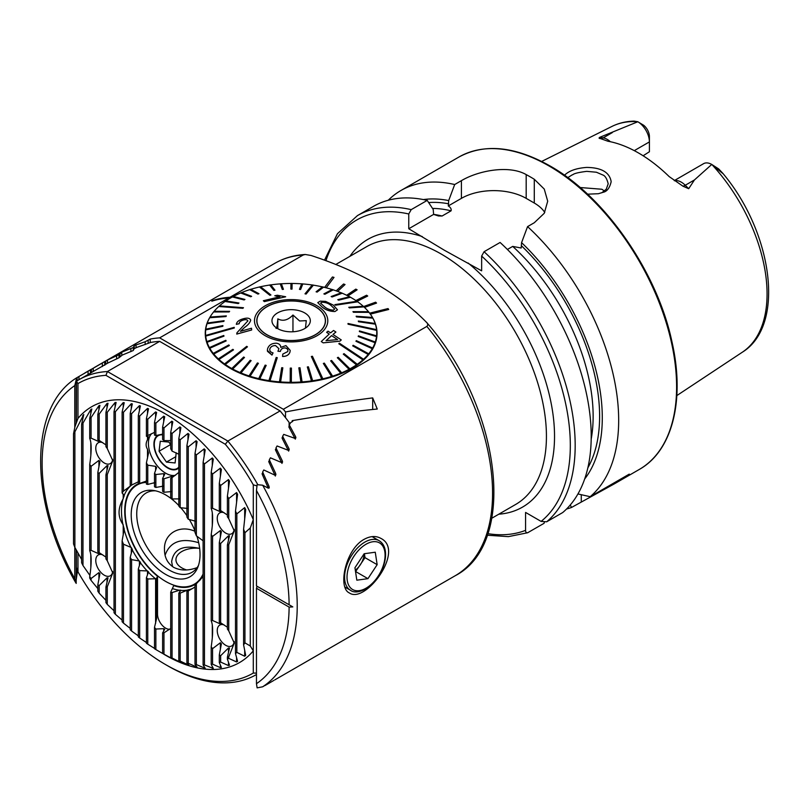 <?xml version="1.0" encoding="UTF-8"?>
<svg xmlns="http://www.w3.org/2000/svg" width="809" height="809" viewBox="0 0 809 809"><rect width="100%" height="100%" fill="white"/><g stroke="black" fill="none" stroke-linecap="round" stroke-linejoin="round"><path stroke-width="1.21" d="M289.116 604.768A174.653 100.832 -120 0 0 256.463 490.487L256.463 585.918L292.807 606.902L289.116 607.104L256.463 588.254L256.463 683.696A174.653 100.832 -120 0 0 289.116 607.104M256.463 490.487L257.12 484.682L262.672 485.208A180.377 104.139 -120 0 1 262.672 686.79L269.063 682.877L262.672 686.79L257.12 687.872L256.463 683.696M292.807 606.902L257.11 586.292L256.463 588.254M262.672 485.208L268.224 488.14L269.063 486.482L262.662 472.031L263.774 469.968L274.878 475.146L275.717 473.538L269.316 459.825L270.428 457.823L281.542 462.536L282.371 460.978L275.98 447.923L277.082 445.971L288.196 450.279L289.025 448.762L282.634 436.304L283.737 434.393L294.85 438.336L295.679 436.86L289.288 424.927L290.674 422.591L292.757 421.378A180.377 104.139 -120 0 0 292.221 420.65C322.639 415.462 350.995 411.589 377.267 409.03L372.686 397.907C345.443 401.355 316.39 406.047 285.516 411.963A180.377 104.139 -120 0 0 283.342 409.273L426.869 326.411C428.194 324.894 427.931 323.388 426.08 321.911C398.422 293.677 360.056 271.521 310.99 255.462L305.266 254.491L303.183 255.007L229.948 297.287M426.869 326.411A180.377 104.139 -120 0 1 455.214 575.725C518.65 542.94 500.447 406.219 426.667 322.538L426.08 321.911M283.342 409.273L159.656 337.869A180.377 104.139 -120 0 0 150.231 339.092L145.175 341.722L134.243 345.615L133.273 347.516L121.765 352.198L119.004 354.706L107.496 360.015L76.643 377.833C28.042 407.483 29.549 502.945 75.793 582.793L77.158 572.984L77.957 572.287M211.796 301.14A180.427 104.169 60 0 1 228.684 297.965L229.898 297.257A180.427 104.169 60 0 0 213.01 300.442L211.827 301.191A180.377 104.139 60 0 1 228.694 298.015L159.656 337.869M228.694 298.015L229.604 298.541M210.927 315.631A85.896 49.592 0 0 0 210.027 317.047A85.602 49.42 180 0 1 213.606 311.95L229.109 311.95L229.604 311.354L214.092 311.303A85.602 49.42 0 0 0 213.606 311.9L229.109 311.95M209.905 317.259A85.896 49.592 0 0 0 205.253 333.369A85.896 49.592 0 0 0 230.403 368.429A85.896 49.592 0 0 0 324.015 379.178A85.896 49.592 0 0 0 377.034 333.369A85.896 49.592 0 0 0 371.351 315.631M370.33 314.125L388.704 309.483L388.027 308.573L369.632 313.164M376.539 303.041L364.485 307.4L376.539 303.092L375.629 302.202L363.615 306.55M357.052 301.312L367.701 296.033L366.578 295.234L355.859 300.543M357.113 289.764L347.951 295.922L357.113 289.814L355.808 289.116L346.656 295.275M337.646 291.402L345.028 284.535L343.572 284.01L336.16 290.856M326.219 287.812L334.006 277.386L332.428 276.991L324.621 287.407M364.09 539.35C345.423 549.412 337.606 587.809 349.326 592.916C365.334 604.404 405.42 550.332 380.817 538.359C375.872 535.629 370.3 535.962 364.09 539.35M295.892 437.689L295.679 436.86L295.679 438.215M289.238 449.582L289.025 450.178M282.574 461.828L282.371 462.455M275.92 474.428L275.717 475.075M269.266 487.423L269.063 488.09M269.063 682.786L268.224 683.292M273.927 680.379L265.049 685.516M275.717 679.317L274.878 679.813M91.437 372.504L91.437 369.228L90.456 369.915L90.456 373.121M674.251 180.619L703.587 163.671A16.493 9.526 60 0 1 711.758 164.449L718.726 168.97L722.73 173.439L711.758 164.449L694.435 179.952L688.702 188.699L682.938 186.181L669.164 176.584A133.01 76.794 60 0 0 607.933 141.241L600.46 138.572A8.019 5.936 98.9 0 0 603.18 137.874L599.732 137.328C598.67 138.076 598.913 138.481 600.46 138.572M634.276 150.646L649.405 141.909A16.493 9.526 -120 0 0 637.816 121.755L637.765 121.724A130.441 75.308 60 0 0 611.958 126.426C618.754 123.069 626.146 121.299 634.155 121.128L637.816 121.755L599.732 137.328M564.48 175.27C568.929 170.81 576.301 168.191 586.616 167.423C601.431 167.574 609.622 172.337 611.169 181.691C609.662 188.103 606.912 191.652 602.897 192.35L598.417 193.715L587.546 194.18M643.125 155.763L649.405 151.748L649.405 136.529A9.91 5.724 -120 0 0 643.681 125.274L637.775 121.734M716.693 168.019L718.726 168.97L722.7 173.177C772.706 232.446 785.832 325.501 742.318 352.218L676.85 395.571M411.194 209.642A180.377 104.139 60 0 0 357.447 215.609L373.475 206.356A180.377 104.139 60 0 1 427.223 200.389L411.194 209.642L408.767 213.98L408.767 228.755L444.404 250.264L481.648 270.833L481.648 256.059L484.075 251.72L500.104 242.467A180.377 104.139 60 0 1 562.7 512.552L546.672 521.805L541.09 521.39L525.577 512.431L525.577 530.35A176.938 102.156 60 0 1 487.756 533.647M507.395 249.465L512.704 246.401L521.178 248.009L521.572 242.649A165.673 95.654 60 0 1 584.674 478.979M521.572 242.649L527.569 226.611A180.377 104.139 60 0 1 590.166 496.696L577.939 493.955M544.366 522.28L544.032 523.332L527.66 532.747L508.335 536.64L487.21 535.224M528.014 532.585C526.396 533.091 525.587 532.352 525.577 530.35M423.36 199.57A165.673 95.654 60 0 1 448.692 200.571L448.297 205.931C450.593 207.407 451.523 209.035 451.078 210.825L442.088 216.013L438.407 215.952L433.614 214.405L433.219 209.501L427.223 200.389M590.166 496.696L629.271 474.114L614.314 483.873L571.508 507.465A180.377 104.139 60 0 1 566.533 509.033M571.508 507.465L570.264 504.978M388.259 200.248A180.377 104.139 60 0 1 400.94 190.499A180.377 104.139 60 0 1 454.688 184.533L448.692 200.571M527.569 226.611L534.284 222.738L544.245 213.293L547.703 201.219L544.255 189.063L534.284 179.264A180.377 104.139 -120 0 0 530.239 176.858A180.377 104.139 -120 0 0 526.184 174.592C509.144 164.824 478.564 170.466 461.403 180.66L454.688 184.533M604.444 191.066L601.906 189.245L580.124 187.526M544.76 212.413A45.81 26.444 0 0 0 534.284 203.039L526.184 198.367A45.81 26.444 0 0 0 461.403 198.367L448.297 205.931M433.614 214.405L408.767 228.755M601.765 192.785L606.224 189.245L608.196 183.825C606.952 178.769 605.193 175.836 602.917 175.027L596.385 172.226L586.758 171.356C571.68 173.247 573.662 174.845 572.185 174.865L567.766 177.646M74.782 547.157L74.782 578.799L76.188 583.41L76.188 549.948M76.673 377.823L74.782 385.59L74.782 427.648M289.288 427.769L289.288 424.927M282.634 439.216L282.634 436.304M275.98 450.937L275.98 447.923M269.316 462.93L269.316 459.825M262.662 475.257L262.662 472.031M76.188 423.289L76.188 380.22M88.08 374.466L88.08 371.23M102.359 366.538L102.359 363.423M104.735 365.253L104.735 362.159M116.627 358.933L116.627 355.92M119.004 357.699L119.004 354.706M130.896 351.622L130.896 348.699M133.273 350.428L133.273 347.516M145.175 344.573L145.175 341.722M148.148 343.41L148.148 340.296M150.231 342.601L150.231 339.092M285.516 417.666L285.516 411.963M372.686 409.485L372.686 397.907M292.221 421.691L292.221 420.65M369.996 313.659A85.896 49.592 180 0 1 370.31 314.084L388.704 309.483M326.189 287.802L334.006 277.386M337.606 291.392L345.028 284.535M357.012 301.282L367.701 295.983M229.898 297.257L230.848 297.813M228.684 297.965L229.645 298.511M335.563 305.145L357.709 301.767A85.602 49.42 0 0 0 357.345 301.514A85.602 49.42 0 0 0 356.981 301.261L334.845 304.629L335.563 305.195L334.845 304.68L335.563 305.195L357.709 301.818A85.602 49.42 180 0 1 363.271 306.277M350.439 297.196A85.602 49.42 0 0 0 349.609 296.741L337.788 299.684L338.627 300.139L350.439 297.247A85.602 49.42 180 0 1 356.921 301.272M350.439 297.247L338.627 300.179L337.788 299.684M342.227 293.192A85.602 49.42 0 0 0 341.307 292.797L331.144 296.529L332.074 296.923L342.227 293.242A85.602 49.42 180 0 1 349.549 296.761M342.227 293.242L332.074 296.974L331.144 296.529M333.217 289.804A85.602 49.42 0 0 0 332.216 289.48L323.873 293.889L324.874 294.213L333.217 289.855A85.602 49.42 180 0 1 341.246 292.818M333.217 289.855L324.874 294.264L323.873 293.889M323.539 287.104A85.602 49.42 0 0 0 322.478 286.851L316.086 291.796L317.148 292.039L323.539 287.155A85.602 49.42 180 0 1 332.155 289.521M323.539 287.155L317.148 292.089L316.086 291.796M302.819 283.888A85.602 49.42 0 0 0 301.686 283.797L299.451 289.369L300.594 289.45L302.819 283.939A85.602 49.42 180 0 1 312.213 284.99L305.003 293.829L306.115 294.001L313.356 285.162A85.602 49.42 180 0 1 322.427 286.892M313.356 285.162L306.115 294.051L305.003 293.829M302.819 283.939L300.594 289.501L299.451 289.369M292.1 283.423A85.602 49.42 0 0 0 290.957 283.423L290.876 289.076L292.019 289.076L292.1 283.474A85.602 49.42 180 0 1 301.666 283.848M292.1 283.474L292.019 289.126L290.876 289.076M281.38 283.797A85.602 49.42 180 0 1 290.957 283.474M283.443 289.329L281.36 283.747A85.602 49.42 0 0 0 280.227 283.828L282.301 289.41L283.443 289.329L282.301 289.46L280.227 283.878A85.602 49.42 180 0 0 270.813 284.889M274.979 290.198L270.782 284.839A85.602 49.42 0 0 0 269.67 285.001L273.867 290.36L274.979 290.198L273.867 290.401L269.67 285.051A85.602 49.42 180 0 0 260.569 286.73M270.934 294.982L260.518 286.699A85.602 49.42 0 0 0 259.456 286.932L269.872 295.224L270.934 294.982L269.872 295.275L259.456 286.983A85.602 49.42 180 0 0 250.8 289.309M258.951 293.718L250.739 289.278A85.602 49.42 0 0 0 249.738 289.592L257.94 294.041L258.951 293.718L257.94 294.082L249.738 289.642A85.602 49.42 180 0 0 241.658 292.565M251.629 296.327L241.598 292.545A85.602 49.42 0 0 0 240.667 292.929L250.709 296.711L251.629 296.327L250.709 296.761L240.667 292.979A85.602 49.42 180 0 0 233.305 296.458M244.945 299.441L233.245 296.448A85.602 49.42 0 0 0 232.405 296.893L244.106 299.886L244.945 299.441L244.106 299.937L232.405 296.943A85.602 49.42 180 0 0 225.853 300.928M238.979 303.011L238.25 303.567L225.064 301.474L238.25 303.517L238.979 303.011L225.792 300.918A85.602 49.42 0 0 0 225.064 301.433L225.064 301.474A85.602 49.42 180 0 0 219.431 305.903M243.479 307.713L219.381 305.903A85.602 49.42 0 0 0 218.764 306.459L242.862 308.269L243.479 307.713L242.862 308.32L218.764 306.51A85.602 49.42 180 0 0 214.132 311.303M226.338 315.894L210.027 317.047A85.602 49.42 0 0 0 209.662 317.684L225.984 316.521L226.338 315.894L225.984 316.572L209.662 317.725A85.602 49.42 180 0 0 207.256 323.044A85.602 49.42 0 0 0 207.013 323.691L223.871 321.335L224.093 320.688L207.235 323.044M224.093 320.688L223.871 321.385L207.013 323.742A85.602 49.42 180 0 0 205.779 329.192A85.602 49.42 0 0 0 205.688 329.85L222.829 326.26L222.91 325.592L205.769 329.192M222.91 325.592L222.829 326.31L205.688 329.9A85.602 49.42 180 0 0 205.537 332.893L205.537 336.635A85.602 49.42 180 0 0 205.547 337.505M205.648 335.401A85.602 49.42 0 0 0 205.719 336.059L234.297 327.989L234.226 327.332L205.648 335.452A85.602 49.42 180 0 1 205.537 332.893M234.297 327.989L205.719 336.109A85.602 49.42 180 0 0 206.882 341.62L206.882 341.57A85.602 49.42 0 0 0 207.084 342.217L223.972 336.139L207.084 342.268A85.602 49.42 180 0 0 209.43 347.648L209.43 347.597A85.602 49.42 0 0 0 209.784 348.224L226.146 340.943L225.792 340.306L209.43 347.597M226.146 340.943L209.784 348.274A85.602 49.42 180 0 0 213.283 353.442L213.283 353.391A85.602 49.42 0 0 0 213.768 353.988L229.341 345.544L228.856 344.947L213.283 353.391M229.341 345.544L213.768 354.039A85.602 49.42 180 0 0 218.359 358.913L218.359 358.862A85.602 49.42 0 0 0 218.966 359.429L233.508 349.882L232.901 349.326L218.359 358.862M233.508 349.882L218.966 359.469A85.602 49.42 180 0 0 224.578 363.979L224.578 363.929A85.602 49.42 0 0 0 225.306 364.434L247.443 346.849L225.306 364.485A85.602 49.42 180 0 0 231.849 368.55L231.849 368.499A85.602 49.42 0 0 0 232.679 368.955L244.49 357.487L232.679 369.005A85.602 49.42 180 0 0 240.051 372.555L240.051 372.504A85.602 49.42 0 0 0 240.981 372.898L251.134 360.632L250.214 360.248L240.051 372.504M251.134 360.632L240.981 372.949A85.602 49.42 180 0 0 249.061 375.942L249.061 375.892A85.602 49.42 0 0 0 250.062 376.215L258.405 363.281L257.404 362.958L249.061 375.892M258.405 363.281L250.062 376.266A85.602 49.42 180 0 0 258.738 378.642L258.738 378.592A85.602 49.42 0 0 0 259.8 378.845L266.201 365.375L265.14 365.132L258.738 378.592M266.201 365.375L259.8 378.895A85.602 49.42 180 0 0 268.932 380.624L268.932 380.584A85.602 49.42 0 0 0 270.034 380.746L277.275 357.649L270.034 380.796A85.602 49.42 180 0 0 279.469 381.858L279.469 381.808A85.602 49.42 0 0 0 280.602 381.899L282.826 367.802L280.602 381.949A85.602 49.42 180 0 0 290.188 382.323L290.188 382.273A85.602 49.42 0 0 0 291.331 382.273L291.412 368.095L290.259 368.085L290.188 382.273M291.412 368.095L291.331 382.323A85.602 49.42 180 0 0 300.918 382L298.845 367.893L300.918 381.949A85.602 49.42 0 0 0 302.06 381.868L299.987 367.761L298.845 367.842M311.505 380.857A85.602 49.42 0 0 0 312.618 380.695L308.421 366.811L307.309 366.973L311.505 380.908A85.602 49.42 180 0 1 302.06 381.919L302.06 381.868M311.505 380.908L307.309 366.973M321.77 379.006A85.602 49.42 0 0 0 322.831 378.764L312.416 356.263L311.344 356.496L321.77 379.047A85.602 49.42 180 0 1 312.618 380.746L312.618 380.695M321.77 379.047L311.344 356.496M331.538 376.428A85.602 49.42 0 0 0 332.55 376.104L324.338 363.13L323.337 363.443L331.538 376.468A85.602 49.42 180 0 1 322.831 378.814L322.831 378.764M331.538 376.468L323.337 363.443M340.68 373.151A85.602 49.42 0 0 0 341.61 372.767L331.579 360.46L330.648 360.844L340.68 373.202A85.602 49.42 180 0 1 332.55 376.155L332.55 376.104M340.68 373.202L330.648 360.844M349.043 369.258A85.602 49.42 0 0 0 349.882 368.803L338.182 357.275L337.343 357.73L349.043 369.298A85.602 49.42 180 0 1 341.61 372.818L341.61 372.767M349.043 369.298L337.343 357.73M356.486 364.778A85.602 49.42 0 0 0 357.224 364.272L344.037 353.644L343.299 354.16L356.486 364.829A85.602 49.42 180 0 1 349.882 368.853L349.882 368.803M356.486 364.829L343.299 354.16M362.907 359.793A85.602 49.42 0 0 0 363.524 359.236L339.416 343.208L338.799 343.764L362.907 359.843A85.602 49.42 180 0 1 357.224 364.313L357.224 364.272M362.907 359.843L338.799 343.764M368.186 354.393A85.602 49.42 0 0 0 368.682 353.796L353.169 345.271L352.684 345.868L368.186 354.443A85.602 49.42 180 0 1 363.524 359.287L363.524 359.236M368.186 354.443L352.684 345.868M372.261 348.649A85.602 49.42 0 0 0 372.615 348.022L356.304 340.65L355.95 341.277L372.261 348.699A85.602 49.42 180 0 1 368.682 353.846L368.682 353.796M372.261 348.699L355.95 341.277M375.052 342.652A85.602 49.42 0 0 0 375.265 342.005L358.407 335.836L358.195 336.483L375.052 342.703A85.602 49.42 180 0 1 372.615 348.062L372.615 348.022M375.052 342.703L358.195 336.483M376.519 336.504A85.602 49.42 0 0 0 376.589 335.846L359.449 330.911L359.378 331.569L376.519 336.554A85.602 49.42 180 0 1 375.265 342.055L375.265 342.005M376.519 336.554L359.378 331.569M376.63 330.294A85.602 49.42 0 0 0 376.569 329.637L347.991 323.489L348.052 324.156L376.63 330.345A85.602 49.42 180 0 1 376.751 332.893A85.602 49.42 180 0 1 376.589 335.897L376.589 335.846M376.63 330.345L348.052 324.197L347.991 323.489M363.929 306.833A85.602 49.42 0 0 0 363.322 306.277L348.78 307.289L349.387 307.845L363.929 306.884A85.602 49.42 180 0 1 368.479 311.708L352.946 311.627L353.432 312.223L369.005 312.355A85.602 49.42 180 0 1 372.474 317.472L356.142 316.228L356.486 316.855L372.848 318.149A85.602 49.42 180 0 1 375.184 323.479L358.306 321.031L358.518 321.679L375.406 324.176A85.602 49.42 180 0 1 376.559 329.637M375.406 324.176L358.518 321.729L358.306 321.031M372.848 318.149L356.486 316.906L356.142 316.228M369.005 312.355L353.432 312.274L352.946 311.627M363.929 306.884L349.387 307.895L348.78 307.289M334.977 311.526L337.474 309.807L334.977 311.526C329.85 311.495 325.511 309.938 321.942 306.874L322.043 306.935M319.484 307.329A36.648 21.155 180 0 1 297.095 341.62A36.648 21.155 180 0 1 256.847 313.275A36.648 21.155 180 0 1 319.484 307.329M317.765 302.606L321.942 306.874L317.765 302.606L320.273 301.14L325.623 301.383L333.298 305.094L337.474 309.807M332.964 334.471L335.897 332.034L332.964 334.43L341.277 339.942L339.891 341.176L323.185 342.854L321.264 341.55L329.223 334.046L326.634 332.327L329.223 334.097M287.761 351.591C288.237 349.791 287.417 348.578 285.284 347.971C282.705 347.86 281.097 348.891 280.46 351.066L280.46 351.015C281.067 348.871 282.675 347.84 285.284 347.921C287.407 348.527 288.237 349.741 287.761 351.551L282.786 354.099L282.563 356.425C286.416 356.435 288.874 354.979 289.956 352.046L290.219 350.418L285.941 345.615L280.733 347.374C280.703 345.049 279.257 343.663 276.405 343.218C271.864 343.208 268.942 345.008 267.627 348.628L267.344 350.327L271.976 355.06L273.038 352.916L271.976 355.111L267.435 351.288M290.219 350.469L289.956 352.097C288.904 355.009 286.437 356.466 282.563 356.466L282.563 356.425M280.379 351.43L277.942 351.268L280.379 351.43M275.606 345.585L278.903 348.679L275.606 345.635C272.714 345.524 270.803 346.606 269.862 348.871L269.862 348.831C270.772 346.565 272.694 345.494 275.606 345.585L275.606 345.635M236.966 332.792L236.754 334.087L251.67 329.981L236.754 334.036L236.966 332.742L247.837 320.92C247.372 319.626 245.875 319.322 243.357 319.99C240.586 320.819 239.201 322.053 239.201 323.691L236.339 324.338L239.201 323.742C239.201 322.103 240.586 320.87 243.357 320.04C245.865 319.373 247.362 319.676 247.837 320.961L247.837 321.112M240.445 331.356L244.561 327.473C247.999 325.097 250.042 322.67 250.689 320.202M263.35 300.726L264.371 301.605L285.658 296.792L264.371 301.555L263.35 300.726L279.944 296.751L274.767 295.75L277.285 295.234L285.658 296.751M274.767 295.75L278.124 296.549M282.826 367.802L281.694 367.711L279.469 381.808M244.49 357.487L243.661 357.032L231.849 368.499M277.275 357.649L276.172 357.477L268.932 380.584M223.972 336.139L223.769 335.492L206.882 341.57M247.443 346.849L246.715 346.343L224.578 363.929M229.109 311.9L229.604 311.303M313.356 285.122A85.602 49.42 0 0 0 312.244 284.95M375.406 324.126A85.602 49.42 0 0 0 375.194 323.479M372.848 318.099A85.602 49.42 0 0 0 372.504 317.472M369.005 312.304A85.602 49.42 0 0 0 368.52 311.708M317.715 308.168A34.352 19.841 180 0 1 325.501 320.738A34.352 19.841 180 0 1 291.139 340.579A34.352 19.841 180 0 1 256.787 320.738A34.352 19.841 180 0 1 279.58 302.06A34.352 19.841 180 0 1 317.715 308.168M376.751 332.893L376.751 336.635A85.602 49.42 180 0 1 376.731 337.505M334.977 311.485C329.9 311.465 325.552 309.908 321.942 306.823M331.033 305.448C328.687 303.365 325.653 302.283 321.952 302.182L320.597 303.132L324.217 306.48C326.603 308.664 329.637 309.887 333.328 310.16L334.693 309.028L331.033 305.448L334.693 309.068M320.607 303.132L321.952 302.222C325.653 302.323 328.687 303.415 331.033 305.489M236.339 324.338L236.339 324.379C236.703 321.8 239.019 319.939 243.287 318.776C247.423 317.624 249.89 318.079 250.689 320.152C250.042 322.629 247.999 325.056 244.561 327.433L240.445 331.306L251.518 328.232L251.67 329.93M236.754 334.087L236.966 332.742M273.038 352.876C270.53 352.239 269.468 350.884 269.862 348.831L269.71 349.761M278.903 348.679L277.942 351.268M287.913 350.61L287.761 351.551M341.277 339.942L339.891 341.176M339.891 341.135L323.185 342.854M323.185 342.804L321.264 341.55M326.634 332.327L328.019 331.154L330.608 332.873L333.551 330.487L335.897 332.034M331.579 335.604L326.037 340.69L337.586 339.598L331.579 335.604L337.586 339.638M326.037 340.741L331.579 335.654M276.011 328.333C276.607 329.182 277.214 326.017 277.821 318.847C282.847 321.567 287.893 320.293 292.959 315.004L299.613 320.961L306.277 320.657L305.448 328.12M302.495 311.819A19.183 11.073 0 0 0 279.095 312.122A19.183 11.073 0 0 0 273.634 325.258A19.183 11.073 0 0 0 291.139 331.821A19.183 11.073 0 0 0 308.654 325.258A19.183 11.073 0 0 0 302.495 311.819M311.394 304.821A34.211 19.75 0 0 0 275.687 303.122A34.211 19.75 0 0 0 256.928 320.738A34.211 19.75 0 0 0 291.139 340.498A34.211 19.75 0 0 0 325.36 320.738A34.211 19.75 0 0 0 311.394 304.821M292.959 331.771L292.959 315.004M277.821 328.707L277.821 318.847M76.37 422.773L76.481 381.211A177.515 102.49 60 0 1 78.888 379.745A177.515 102.49 60 0 1 107.435 371.533L227.865 441.067A177.515 102.49 60 0 1 257.677 484.449M90.861 372.828L108.022 362.968L118.943 357.79L122.29 355.06L133.222 350.55L134.193 348.73L136.569 347.486L150.636 342.45A177.515 102.49 60 0 1 159.666 341.378L107.435 371.533L105.928 375.346A174.653 100.832 60 0 0 77.957 383.587L77.957 418.425L74.964 426.758L73.528 433.776A138.703 80.081 -120 0 1 74.883 431.844L83.762 414.471M91.377 372.636L78.888 379.745M77.957 553.225L77.957 571.852L76.37 567.301L76.37 550.302M76.481 381.211L77.957 383.587M256.402 674.575L256.463 674.544A177.515 102.49 60 0 1 256.402 674.575A177.515 102.49 60 0 1 167.645 665.787L165.623 664.614A174.653 100.832 -120 0 0 253.288 673.068L256.463 673.108M178.809 472.446L172.064 477.634A24.341 14.046 60 0 1 171.407 478.048A24.341 14.046 60 0 1 170.709 478.412L172.813 476.279L171.801 476.319L163.964 478.807A24.341 14.046 60 0 1 162.609 478.412L164.712 474.256L163.701 473.68L155.864 474.509A24.341 14.046 60 0 1 154.509 473.356L154.509 486.816A60.129 34.716 60 0 1 155.864 487.443L163.378 486.128M154.509 473.356L156.612 467.551L155.601 466.348L147.764 465.165A24.341 14.046 60 0 1 146.419 462.829L146.419 484.116A60.129 34.716 60 0 1 147.764 484.429L155.288 482.498M169.88 629.21A11.447 6.614 60 0 1 161.679 624.69A11.447 6.614 60 0 1 157.522 614.122L157.522 576.251L156.4 578.718L147.764 578.981A60.129 34.716 60 0 1 146.419 577.727L148.543 571.852M159.666 341.378L280.096 410.911L227.865 441.067L225.317 444.272A174.653 100.832 60 0 1 253.288 484.813L253.288 519.641L250.284 527.974L244.945 532.747A138.703 80.081 -120 0 0 243.59 529.248L245.693 509.67L244.682 507.607L236.845 513.887A138.703 80.081 -120 0 0 235.49 511.126L237.593 494.299L236.582 492.55L228.745 498.556A138.703 80.081 -120 0 0 227.39 496.241L229.493 481.092L228.482 479.565L220.645 485.481A138.703 80.081 -120 0 0 219.3 483.469L221.393 469.493L220.382 468.148L212.555 474.044A138.703 80.081 -120 0 0 211.2 472.274L213.303 459.188L212.292 457.975L204.455 463.931A138.703 80.081 -120 0 0 203.099 462.354L205.203 449.956L204.192 448.874L196.354 454.931A138.703 80.081 -120 0 0 194.999 453.525L197.103 441.694L196.091 440.723L188.254 446.902A138.703 80.081 -120 0 0 186.899 445.648L189.003 434.281L187.991 433.422L180.154 439.762A138.703 80.081 -120 0 0 178.809 438.65L180.903 427.688L179.891 426.919L172.064 433.452A138.703 80.081 -120 0 0 170.709 432.471L172.813 421.853L171.801 421.176L163.964 427.931A138.703 80.081 -120 0 0 162.609 427.091L164.712 416.766L163.701 416.18L155.864 423.198A138.703 80.081 -120 0 0 154.509 422.48L156.612 412.408L155.601 411.923L147.764 419.234A138.703 80.081 -120 0 0 146.419 418.647L148.512 408.798L147.501 408.403L139.664 416.059A138.703 80.081 -120 0 0 138.319 415.604L138.319 483.509A60.129 34.716 60 0 1 139.664 483.448L147.187 480.779M148.512 572.014L147.501 570.952L139.664 570.608A60.129 34.716 60 0 1 138.319 568.99L140.442 562.225M138.319 415.604L140.412 405.946L139.401 405.653L131.574 413.702A138.703 80.081 -120 0 0 130.219 413.389L130.219 485.693A60.129 34.716 60 0 1 131.574 485.076L139.087 481.416M140.412 562.397L139.401 561.001L131.574 559.626A60.129 34.716 60 0 1 130.219 557.452L132.342 549.271M132.322 549.493L131.311 547.541L123.474 544.224A60.129 34.716 60 0 1 122.119 540.837L124.222 529.015L122.887 524.343C117.79 516.799 117.79 508.457 122.887 499.335L124.222 495.735L122.119 492.964A60.129 34.716 60 0 1 123.474 491.134L132.322 484.601M162.609 478.412L162.609 491.336A60.129 34.716 60 0 1 163.964 492.266L171.478 491.569M194.999 587.021L188.254 590.964A60.129 34.716 60 0 1 186.899 591.581L189.003 589.64L187.991 589.862L180.154 593.149A60.129 34.716 60 0 1 178.809 593.209L180.903 590.236L179.891 590.125L172.064 592.542A60.129 34.716 60 0 1 170.709 592.218L173.723 585.605A57.833 33.391 60 0 0 197.558 582.571M170.709 478.412L170.709 497.677A60.129 34.716 60 0 1 172.064 498.931L179.578 498.89M178.809 438.65L178.809 506.04A60.129 34.716 60 0 1 180.154 507.668L187.678 508.467M186.899 445.648L186.899 517.032A60.129 34.716 60 0 1 188.254 519.206L195.768 521.299M203.099 576.615L196.354 583.694A60.129 34.716 60 0 1 194.999 585.524L194.999 664.432A138.703 80.081 -120 0 0 196.354 664.583L205.203 668.295L203.099 664.947A138.703 80.081 -120 0 0 204.455 664.937L213.303 668.426L211.2 664.381A138.703 80.081 -120 0 0 212.555 664.169L220.382 667.647L221.393 667.465L219.3 662.541A138.703 80.081 -120 0 0 220.645 662.086L228.482 665.574L229.493 665.21L227.39 659.113A138.703 80.081 -120 0 0 228.745 658.364L236.582 661.944L237.593 661.357L235.49 653.581A138.703 80.081 -120 0 0 236.845 652.388L244.682 656.241L245.693 655.341L243.59 644.813A138.703 80.081 -120 0 0 244.945 642.872L250.284 645.986L250.284 527.974M194.999 453.525L194.999 532.433A60.129 34.716 60 0 1 196.354 535.821L203.099 540.806M280.096 410.911A177.515 102.49 60 0 1 289.116 422.399L289.116 427.465M77.957 418.425A147.734 85.299 60 0 1 253.288 519.641L253.288 650.861L250.284 645.986M253.288 484.813L256.888 485.885M164.49 654.612L165.623 655.27A147.734 85.299 60 0 0 253.288 650.861L253.288 673.068M225.317 444.272L105.928 375.346M288.914 427.101L289.116 425.696L288.914 427.101L295.305 439.135M263.127 472.891L262.298 474.448L268.295 488.171M262.086 473.599L262.298 474.448M269.781 460.645L268.952 462.161L275.343 476.056M268.74 461.352L268.952 462.161M276.435 448.722L275.606 450.198L281.997 463.405M275.394 449.47L275.606 450.198M283.089 437.072L282.26 438.518L288.651 451.109M282.048 437.77L282.26 438.518M130.219 413.389L132.322 403.903L131.311 403.701L123.474 412.226A138.703 80.081 -120 0 0 122.119 412.064L124.222 402.71L123.211 402.619L115.374 411.71A138.703 80.081 -120 0 0 114.018 411.72L116.122 402.457L115.111 402.498L107.273 412.277A138.703 80.081 -120 0 0 105.928 412.489L108.022 403.276L107.01 403.458L99.173 414.117A138.703 80.081 -120 0 0 97.828 414.572L99.922 405.349L98.92 405.703L91.083 417.535A138.703 80.081 -120 0 0 89.728 418.293L91.832 408.97L90.82 409.556L82.983 423.077A138.703 80.081 -120 0 0 81.628 424.27L83.731 414.673M77.957 571.852A174.653 100.832 -120 0 0 165.623 664.614M156.4 578.718L156.612 618.481L154.509 627.349L154.509 648.727A138.703 80.081 -120 0 0 155.864 649.566L162.609 653.46A138.703 80.081 -120 0 0 163.964 654.178L172.813 659.001L170.709 657.424A138.703 80.081 -120 0 0 172.064 658.01L180.903 662.52L178.809 660.599A138.703 80.081 -120 0 0 180.154 661.054L189.003 665.271L186.899 662.955A138.703 80.081 -120 0 0 188.254 663.269L197.103 667.213L194.999 664.432M163.701 654.137L164.712 654.744M146.419 577.727L146.419 643.206A138.703 80.081 -120 0 0 147.764 644.176L154.509 648.393M138.319 568.99L138.319 636.895A138.703 80.081 -120 0 0 139.664 638.008L146.419 642.518M130.219 557.452L130.219 629.756A138.703 80.081 -120 0 0 131.574 631.01L138.319 635.864M122.119 540.837L122.119 621.727A138.703 80.081 -120 0 0 123.474 623.132L130.219 628.401M114.018 411.72L114.018 612.726A138.703 80.081 -120 0 0 115.374 614.304L122.119 620.058M105.928 557.098L99.173 552.638A20.195 11.66 -120 0 0 98.506 552.234A20.195 11.66 -120 0 0 97.828 551.859L99.922 553.862L98.92 553.841L91.083 550.342A20.195 11.66 -120 0 0 89.728 550.646C91.639 555.146 91.639 563.812 89.728 576.665L89.728 578.101A138.703 80.081 -120 0 0 91.083 580.417L91.083 578.526L98.92 572.6L99.922 573.753L97.828 584.806L97.828 591.177A138.703 80.081 -120 0 0 99.173 593.189L99.173 585.585L107.01 577.838L108.022 577.859L105.928 587.091L105.928 602.614A138.703 80.081 -120 0 0 107.273 604.384L114.018 610.744M99.173 593.189L105.928 600.318M91.083 580.417L97.828 588.578M81.628 424.27L81.628 562.771A138.703 80.081 -120 0 0 82.983 565.531L89.91 575.411M73.528 433.776L73.528 543.911A138.703 80.081 -120 0 0 74.883 547.41L81.628 559.504M212.292 666.545L212.292 668.467L213.303 668.426M203.099 573.975A57.257 33.058 60 0 1 194.251 584.229A57.257 33.058 60 0 1 136.994 551.172A57.257 33.058 60 0 1 136.994 485.056A57.257 33.058 60 0 1 146.419 482.397A57.257 33.058 -120 0 0 136.994 485.056A57.257 33.058 -120 0 0 128.216 530.937A57.257 33.058 -120 0 0 165.623 581.398A57.257 33.058 -120 0 0 194.251 584.229A57.257 33.058 -120 0 0 203.099 573.975M153.285 482.983A57.257 33.058 60 0 1 154.509 483.266A57.257 33.058 -120 0 0 153.285 482.983M198.802 548.249C182.642 544.892 173.591 549.372 171.65 561.699L172.56 566.634M170.709 432.471L170.709 448.783A24.341 14.046 60 0 1 172.064 451.129L178.809 454.223M172.813 476.279L171.801 476.319L171.801 477.431M163.701 476.329L163.701 473.68L164.743 474.145M151.657 433.624A24.341 14.046 -120 0 0 150.312 453.515A24.341 14.046 -120 0 0 165.623 473.164A24.341 14.046 -120 0 0 175.513 475.257M146.419 462.829L148.543 452.959M148.512 453.202L147.501 449.258C145.66 446.346 145.66 443.15 147.501 439.671L148.512 436.89L146.419 436.324A24.341 14.046 60 0 1 147.066 435.899A24.341 14.046 60 0 1 147.764 435.545L154.509 432.37M154.509 422.48L154.509 435.141A24.341 14.046 60 0 1 155.864 435.545L162.609 434.14M162.609 427.091L162.609 439.439A24.341 14.046 60 0 1 163.964 440.602L170.709 440.612M158.534 434.939A19.467 11.245 -120 0 0 157.957 435.232A19.467 11.245 -120 0 0 154.974 450.835A19.467 11.245 -120 0 0 167.685 467.996A19.467 11.245 -120 0 0 177.424 468.957A19.467 11.245 -120 0 0 178.809 467.895M162.609 434.393A19.467 11.245 -120 0 0 161.608 434.322M154.509 627.349A11.447 6.614 -120 0 0 155.864 629.038L163.701 628.664L164.712 629.24L162.609 632.931A11.447 6.614 -120 0 0 163.964 632.81L170.709 628.462M163.964 654.178L163.964 632.81M162.609 653.46L162.609 632.931M155.864 649.566L155.864 629.038M163.964 492.266L163.964 478.807M155.864 487.443L155.864 474.509M155.864 435.545L155.864 423.198M163.964 440.602L163.964 427.931M147.764 484.429L147.764 465.165M146.419 436.324L146.419 418.647M139.664 483.448L139.664 416.059M147.764 435.545L147.764 419.234M131.574 485.076L131.574 413.702M123.474 491.134L123.474 412.226M74.883 547.41L74.883 431.844M89.728 550.646L89.728 464.457A20.195 11.66 -120 0 0 91.083 466.308L98.92 460.392L99.922 461.534L97.828 472.587A20.195 11.66 -120 0 0 98.506 473.002A20.195 11.66 -120 0 0 99.173 473.366L107.01 465.63L108.022 465.65L105.928 474.883A20.195 11.66 -120 0 0 107.273 474.59L112.785 460.726L107.273 448.56L107.273 412.277M105.928 444.889L99.173 440.43A20.195 11.66 -120 0 0 98.506 440.015A20.195 11.66 -120 0 0 97.828 439.651L99.922 441.653L98.92 441.633L91.083 438.134A20.195 11.66 -120 0 0 89.728 438.427C91.639 442.928 91.639 451.604 89.728 464.457M89.728 438.427L89.728 418.293M97.828 551.859L97.828 472.587M99.922 553.862L98.92 553.841L98.92 552.699M91.083 550.342L91.083 466.308M97.828 439.651L97.828 414.572M99.922 441.653L98.92 441.633L98.92 440.49M91.083 438.134L91.083 417.535M107.273 448.56A20.195 11.66 -120 0 0 105.928 446.71L105.928 412.489M99.173 440.43L99.173 414.117M107.273 604.384L107.273 586.798L112.785 572.934L107.273 560.779A20.195 11.66 -120 0 0 105.928 558.918L105.928 474.883M99.173 552.638L99.173 473.366M107.273 560.779L107.273 474.59M89.728 576.665A20.195 11.66 -120 0 0 91.083 578.526M97.828 584.806A20.195 11.66 -120 0 0 98.506 585.21A20.195 11.66 -120 0 0 99.173 585.585M105.928 587.091A20.195 11.66 -120 0 0 107.273 586.798M82.983 565.531L82.983 423.077M122.119 492.964L122.119 412.064M115.374 614.304L115.374 411.71M123.474 623.132L123.474 544.224M131.574 631.01L131.574 559.626M139.664 638.008L139.664 570.608M147.764 644.176L147.764 578.981M180.154 507.668L180.154 439.762M180.154 661.054L180.154 593.149M188.254 519.206L188.254 446.902M188.254 663.269L188.254 590.964M196.354 535.821L196.354 454.931M196.354 664.583L196.354 583.694M211.2 664.381L211.2 646.796A20.195 11.66 -120 0 0 212.555 648.656L220.382 642.73L221.393 643.883L219.3 654.936A20.195 11.66 -120 0 0 219.977 655.341A20.195 11.66 -120 0 0 220.645 655.715L228.482 647.969L229.493 647.989L227.39 657.221A20.195 11.66 -120 0 0 228.745 656.928L234.256 643.064L228.745 630.909L228.745 544.72L234.256 530.856L228.745 518.69A20.195 11.66 -120 0 0 227.39 516.84L227.39 496.241M227.39 627.228L220.645 622.768A20.195 11.66 -120 0 0 219.977 622.364A20.195 11.66 -120 0 0 219.3 621.99L221.393 623.992L220.382 623.972L212.555 620.473A20.195 11.66 -120 0 0 211.2 620.776C213.111 625.276 213.111 633.943 211.2 646.796M211.2 620.776L211.2 534.587A20.195 11.66 -120 0 0 212.555 536.438L220.382 530.522L221.393 531.665L219.3 542.718A20.195 11.66 -120 0 0 219.977 543.132A20.195 11.66 -120 0 0 220.645 543.496L228.482 535.76L229.493 535.78L227.39 545.013A20.195 11.66 -120 0 0 228.745 544.72M227.39 515.02L220.645 510.56A20.195 11.66 -120 0 0 219.977 510.145A20.195 11.66 -120 0 0 219.3 509.781L221.393 511.784L220.382 511.763L212.555 508.264A20.195 11.66 -120 0 0 211.2 508.558C213.111 513.058 213.111 521.734 211.2 534.587M211.2 508.558L211.2 472.274M212.555 620.473L212.555 536.438M212.555 664.169L212.555 648.656M212.555 508.264L212.555 474.044M219.3 621.99L219.3 542.718M219.3 662.541L219.3 654.936M219.3 509.781L219.3 483.469M220.645 662.086L220.645 655.715M220.645 622.768L220.645 543.496M220.645 510.56L220.645 485.481M228.745 630.909A20.195 11.66 -120 0 0 227.39 629.048L227.39 545.013M227.39 659.113L227.39 657.221M228.745 658.364L228.745 656.928M228.745 518.69L228.745 498.556M170.709 657.424L170.709 592.218M172.064 498.931L172.064 477.634M172.064 451.129L172.064 433.452M172.064 658.01L172.064 592.542M178.809 660.599L178.809 593.209M186.899 662.955L186.899 591.581M203.099 664.947L203.099 462.354M204.455 664.937L204.455 463.931M235.49 653.581L235.49 511.126M236.845 652.388L236.845 513.887M243.59 644.813L243.59 529.248M244.945 642.872L244.945 532.747M224.123 512.724A12.024 6.947 -120 0 0 219.735 512.886A12.024 6.947 -120 0 0 217.894 522.523A12.024 6.947 -120 0 0 225.751 533.121A12.024 6.947 -120 0 0 231.758 533.718A12.024 6.947 -120 0 0 234.185 529.44M102.652 442.594A12.024 6.947 -120 0 0 98.263 442.756A12.024 6.947 -120 0 0 96.423 452.393A12.024 6.947 -120 0 0 104.28 462.991A12.024 6.947 -120 0 0 110.287 463.587A12.024 6.947 -120 0 0 112.714 459.31M224.123 624.932A12.024 6.947 -120 0 0 219.735 625.104A12.024 6.947 -120 0 0 217.894 634.731A12.024 6.947 -120 0 0 225.751 645.329A12.024 6.947 -120 0 0 231.758 645.926A12.024 6.947 -120 0 0 234.185 641.648M102.652 554.802A12.024 6.947 -120 0 0 98.263 554.974A12.024 6.947 -120 0 0 96.423 564.601A12.024 6.947 -120 0 0 104.28 575.199A12.024 6.947 -120 0 0 110.287 575.796A12.024 6.947 -120 0 0 112.714 571.518M194.999 531.301C179.234 524.212 163.519 534.041 164.5 549.796C164.49 557.472 167.564 563.327 173.723 567.372C180.579 570.78 188.386 570.861 197.123 567.605M155.52 490.82A45.81 26.444 -120 0 0 146.227 492.944A45.81 26.444 -120 0 0 139.199 529.652A45.81 26.444 -120 0 0 169.132 570.021A45.81 26.444 -120 0 0 192.036 572.287A45.81 26.444 -120 0 0 198.518 565.309M165.087 555.186C170.021 541.676 181.226 537.52 198.69 542.718M178.809 505.544A48.671 28.103 -120 0 0 153.346 490.426A48.671 28.103 -120 0 0 131.776 522.311A48.671 28.103 -120 0 0 165.623 574.38A48.671 28.103 -120 0 0 197.77 567.382A48.671 28.103 -120 0 0 196.911 536.155M194.999 530.906A48.671 28.103 -120 0 0 189.296 519.459M186.899 515.697A48.671 28.103 -120 0 0 180.791 507.728M186.555 569.92A20.043 11.569 180 0 1 181.823 551.526A20.043 11.569 180 0 1 199.651 548.33M356.83 580.184L354.939 567.736L364.151 553.74L375.265 552.213L377.156 564.672L367.943 578.657L356.83 580.184M364.414 553.71L365.011 557.654L377.156 564.672M355.545 571.68L365.011 557.654M355.798 571.639L367.943 578.657M355.313 570.153A14.552 8.403 120 0 0 360.399 564.652A14.552 8.403 120 0 0 364.181 553.74M162.609 434.848A18.951 10.942 -120 0 0 155.308 450.856A18.951 10.942 -120 0 0 166.351 466.712A18.951 10.942 -120 0 0 178.809 467.157M175.877 456.65L166.462 462.091L175.108 462.96L176.18 452.747M166.462 462.091L159.049 451.23L160.273 441.239L168.919 442.098L170.709 444.717M170.598 444.556L159.049 451.23M303.183 255.007A180.377 104.139 -120 0 0 274.838 263.309L94.471 367.448M711.89 164.52A130.441 75.308 60 0 1 742.318 352.218M484.075 251.72A180.377 104.139 60 0 1 546.672 521.805M481.648 256.059A176.938 102.156 60 0 1 541.09 521.39M521.572 245.896A161.911 93.48 60 0 1 587.84 467.865M335.755 264.503L366.72 246.624A148.876 85.956 60 0 1 441.158 254.006A148.876 85.956 60 0 1 538.42 385.195A148.876 85.956 60 0 1 515.596 504.492L491.791 518.245M468.128 263.026A154.61 89.263 60 0 1 553.295 416.686A154.61 89.263 60 0 1 498.799 514.19M349.923 256.322A154.61 89.263 60 0 1 422.288 236.562M325.936 260.731A176.938 102.156 60 0 1 408.767 213.98M433.594 214.365A157.33 90.83 60 0 1 442.088 216.013M512.704 246.401A157.33 90.83 60 0 1 591.187 439.125M432.522 208.429A157.33 90.83 60 0 1 451.078 210.825M428.669 202.574A161.911 93.48 60 0 1 448.692 203.817M400.94 190.499L458.875 157.057A180.377 104.139 60 0 1 549.068 165.987A180.377 104.139 60 0 1 666.899 324.935A180.377 104.139 60 0 1 639.252 469.473L614.314 483.873M534.284 179.264L534.284 203.039M526.184 174.592L526.184 198.367M461.403 180.66L461.403 198.367M581.277 501.833L581.277 494.714M682.938 186.181A8.019 2.771 134.9 0 0 685.253 185.251L688.702 188.699M674.443 180.751A16.493 9.526 60 0 1 685.253 185.251L694.435 179.952M610.36 141.717A16.493 9.526 -120 0 0 603.18 137.874L612.362 132.565M74.782 385.59A174.653 100.832 -120 0 0 74.782 578.799M77.158 572.984L77.158 569.698M77.158 380.786L77.158 377.823M78.948 379.714L78.948 376.721M93.217 371.473L93.217 368.176M105.706 364.283L105.706 361.016M107.496 363.261L107.496 360.015M119.975 356.324L119.975 353.159M121.765 355.353L121.765 352.198M134.243 348.699L134.243 345.615M136.033 347.759L136.033 344.685M155.288 578.587A60.129 34.716 60 0 1 148.431 572.266M147.187 570.952A60.129 34.716 60 0 1 140.331 562.69M139.087 560.971A60.129 34.716 60 0 1 132.231 549.857M122.887 524.343A60.129 34.716 60 0 1 122.887 499.335M124.131 495.512A60.129 34.716 60 0 1 130.987 485.582M179.578 590.246A60.129 34.716 60 0 1 172.722 588.659M187.678 590.024A60.129 34.716 60 0 1 180.822 590.378M193.26 588.092A60.129 34.716 60 0 1 188.922 589.741M130.987 547.45A60.129 34.716 60 0 1 124.131 529.612M157.522 576.251A57.833 33.391 60 0 1 126.062 523.797A57.833 33.391 60 0 1 138.875 483.479M142.93 482.255A57.833 33.391 60 0 1 146.419 481.861M203.099 575.179A57.833 33.391 60 0 1 199.439 580.72M157.522 614.122L156.4 614.769M163.701 631.182L163.701 628.664M163.701 421.722L163.701 416.18M155.601 470.433L155.601 466.348M147.501 458.258L147.501 449.258M147.501 439.671L147.501 436.193M147.501 413.53L147.501 408.403M155.601 417.242L155.601 411.923M139.401 410.588L139.401 405.653M131.311 408.464L131.311 403.701M82.72 419.284L82.72 415.573M107.01 582.298L107.01 577.838M98.92 579.264L98.92 572.6M98.92 467.046L98.92 460.392M98.92 409.779L98.92 405.703M107.01 407.706L107.01 403.458M107.01 470.09L107.01 465.63M115.111 406.917L115.111 402.498M90.82 567.797L90.82 554.812M90.82 455.588L90.82 442.604M90.82 413.46L90.82 409.556M123.211 535.113L123.211 524.748M123.211 498.84L123.211 493.986M123.211 407.21L123.211 402.619M131.311 553.417L131.311 547.541M139.401 565.622L139.401 561.001M147.501 574.805L147.501 570.952M155.601 623.405L155.601 578.556M187.991 439.722L187.991 433.422M196.091 447.347L196.091 440.723M204.192 455.872L204.192 448.874M187.991 664.968L187.991 664.189M187.991 590.631L187.991 589.862M196.091 667.02L196.091 665.918M204.192 668.214L204.192 666.737M220.382 667.647L220.382 665.18M220.382 649.394L220.382 642.73M220.382 623.972L220.382 622.829M220.382 537.176L220.382 530.522M220.382 511.763L220.382 510.621M220.382 476.127L220.382 468.148M228.482 665.574L228.482 662.409M228.482 652.438L228.482 647.969M228.482 540.22L228.482 535.76M228.482 488.252L228.482 479.565M236.582 661.944L236.582 657.828M236.582 502.187L236.582 492.55M179.891 662.126L179.891 661.62M179.891 591.713L179.891 590.125M179.891 432.936L179.891 426.919M171.801 426.95L171.801 421.176M212.292 637.927L212.292 624.942M212.292 525.719L212.292 512.734M212.292 465.418L212.292 457.975M244.682 656.241L244.682 650.669M244.682 518.7L244.682 507.607M354.029 556.107A26.909 15.543 120 0 0 359.277 590.651A26.909 15.543 120 0 0 384.841 551.849A26.909 15.543 120 0 0 354.029 556.107M352.046 554.752A28.628 16.534 -60 0 1 379.148 540.705C383.608 543.496 385.751 548.451 385.559 555.55C385.276 561.618 383.375 567.766 379.856 573.996C371.27 589.296 356.354 595.09 350.519 590.297A28.628 16.534 -60 0 1 352.046 554.752M91.134 369.369L84.682 373.101M455.214 575.725L274.848 679.863M611.958 126.426L541.676 161.446M357.447 215.609L337.454 233.69L324.49 260.195M458.875 157.057C484.48 143.223 514.827 146.166 549.928 165.906C605.041 196.749 657.272 272.097 671.955 341.772C685.243 399.939 672.491 450.937 639.252 469.473M305.266 254.491C294.122 255.118 283.979 258.061 274.838 263.309M325.36 322.548L325.36 320.738M256.928 322.548L256.928 320.738M344.937 587.071L350.519 590.297M372.079 536.62L379.148 540.705"/></g></svg>
